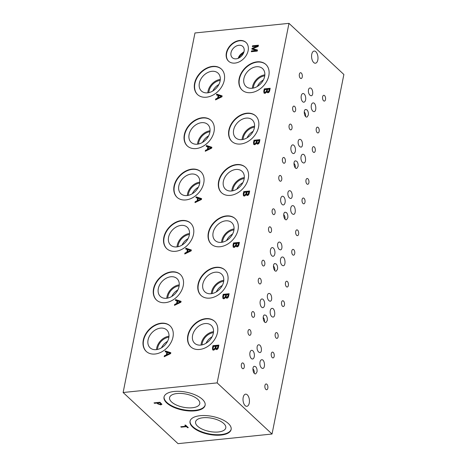 <?xml version="1.0" encoding="UTF-8"?>
<svg xmlns="http://www.w3.org/2000/svg" width="467" height="467" viewBox="0 0 467 467"><rect width="100%" height="100%" fill="white"/><g stroke="black" fill="none" stroke-linecap="round" stroke-linejoin="round"><path stroke-width="0.7" d="M301.057 156.573C301.396 155.091 302.015 154.326 302.92 154.268C305.885 154.092 306.626 163.257 303.626 163.006L302.505 162.493C301.209 161.01 300.725 159.037 301.057 156.573M295.208 167.735A3.783 2.796 69.1 0 0 293.971 163.339M298.057 166.445L296.843 168.336C294.368 169.474 292.721 161.611 295.267 160.835L296.72 161.249C297.893 162.574 298.337 164.308 298.057 166.445M295.331 151.238A4.366 2.271 -95.8 0 1 293.609 153.561A4.366 2.271 -95.8 0 1 291.42 151.565A4.366 2.271 -95.8 0 1 290.994 147.198A4.366 2.271 -95.8 0 1 292.716 144.875A4.366 2.271 -95.8 0 1 294.905 146.871A4.366 2.271 -95.8 0 1 295.331 151.238M315.243 150.899A2.913 1.512 -95.8 0 1 314.093 152.446A2.913 1.512 -95.8 0 1 312.633 151.121A2.913 1.512 -95.8 0 1 312.353 148.208A2.913 1.512 -95.8 0 1 313.497 146.656A2.913 1.512 -95.8 0 1 314.956 147.986A2.913 1.512 -95.8 0 1 315.243 150.899M291.992 128.326A2.913 1.512 -95.8 0 1 290.842 129.879A2.913 1.512 -95.8 0 1 289.388 128.548A2.913 1.512 -95.8 0 1 289.102 125.635A2.913 1.512 -95.8 0 1 290.252 124.088A2.913 1.512 -95.8 0 1 291.706 125.413A2.913 1.512 -95.8 0 1 291.992 128.326M285.319 161.71A2.913 1.512 -95.8 0 1 284.17 163.263A2.913 1.512 -95.8 0 1 282.716 161.932A2.913 1.512 -95.8 0 1 282.43 159.019A2.913 1.512 -95.8 0 1 283.58 157.472A2.913 1.512 -95.8 0 1 285.033 158.798A2.913 1.512 -95.8 0 1 285.319 161.71M308.88 182.743A2.913 1.512 -95.8 0 1 307.73 184.296A2.913 1.512 -95.8 0 1 306.27 182.965A2.913 1.512 -95.8 0 1 305.99 180.052A2.913 1.512 -95.8 0 1 307.134 178.505A2.913 1.512 -95.8 0 1 308.594 179.83A2.913 1.512 -95.8 0 1 308.88 182.743M298.197 141.238C298.506 139.913 299.102 139.289 299.989 139.347C302.803 139.563 303.509 147.677 300.66 147.087L299.656 146.556C298.407 145.155 297.923 143.381 298.197 141.238M290.795 207.938C291.134 206.455 291.752 205.684 292.657 205.632C295.623 205.457 296.358 214.616 293.364 214.371L292.243 213.851C290.947 212.368 290.462 210.395 290.795 207.938M284.946 219.099A3.783 2.796 69.1 0 0 283.708 214.697M287.789 217.809L286.58 219.694C284.105 220.838 282.459 212.975 285.004 212.199L286.458 212.608C287.631 213.939 288.075 215.672 287.789 217.809M285.068 202.602A4.366 2.271 -95.8 0 1 283.346 204.925A4.366 2.271 -95.8 0 1 281.157 202.929A4.366 2.271 -95.8 0 1 280.731 198.563A4.366 2.271 -95.8 0 1 282.453 196.239A4.366 2.271 -95.8 0 1 284.642 198.23A4.366 2.271 -95.8 0 1 285.068 202.602M304.974 202.264A2.913 1.512 -95.8 0 1 303.83 203.81A2.913 1.512 -95.8 0 1 302.371 202.48A2.913 1.512 -95.8 0 1 302.091 199.572A2.913 1.512 -95.8 0 1 303.235 198.02A2.913 1.512 -95.8 0 1 304.694 199.351A2.913 1.512 -95.8 0 1 304.974 202.264M281.729 179.69A2.913 1.512 -95.8 0 1 280.579 181.237A2.913 1.512 -95.8 0 1 279.12 179.912A2.913 1.512 -95.8 0 1 278.84 176.999A2.913 1.512 -95.8 0 1 279.99 175.446A2.913 1.512 -95.8 0 1 281.443 176.777A2.913 1.512 -95.8 0 1 281.729 179.69M275.057 213.075A2.913 1.512 -95.8 0 1 273.907 214.622A2.913 1.512 -95.8 0 1 272.454 213.296A2.913 1.512 -95.8 0 1 272.168 210.383A2.913 1.512 -95.8 0 1 273.318 208.831A2.913 1.512 -95.8 0 1 274.771 210.162A2.913 1.512 -95.8 0 1 275.057 213.075M298.611 234.107A2.913 1.512 -95.8 0 1 297.467 235.654A2.913 1.512 -95.8 0 1 296.008 234.329A2.913 1.512 -95.8 0 1 295.722 231.416A2.913 1.512 -95.8 0 1 296.872 229.863A2.913 1.512 -95.8 0 1 298.331 231.194A2.913 1.512 -95.8 0 1 298.611 234.107M287.935 192.597C288.238 191.277 288.839 190.647 289.727 190.711C292.54 190.927 293.241 199.041 290.398 198.452L289.394 197.92C288.145 196.514 287.66 194.745 287.935 192.597M280.533 259.302C280.871 257.819 281.49 257.048 282.395 256.996C285.355 256.821 286.096 265.98 283.101 265.735L281.98 265.215C280.685 263.732 280.2 261.759 280.533 259.302M274.678 270.463A3.783 2.796 69.1 0 0 273.446 266.062M277.526 269.173L276.318 271.058C273.843 272.197 272.191 264.34 274.742 263.563L276.195 263.972C277.369 265.303 277.812 267.036 277.526 269.173M274.806 253.96A4.366 2.271 -95.8 0 1 273.078 256.284A4.366 2.271 -95.8 0 1 270.895 254.293A4.366 2.271 -95.8 0 1 270.469 249.927A4.366 2.271 -95.8 0 1 272.191 247.598A4.366 2.271 -95.8 0 1 274.38 249.594A4.366 2.271 -95.8 0 1 274.806 253.96M294.712 253.622A2.913 1.512 -95.8 0 1 293.568 255.175A2.913 1.512 -95.8 0 1 292.108 253.844A2.913 1.512 -95.8 0 1 291.822 250.931A2.913 1.512 -95.8 0 1 292.972 249.384A2.913 1.512 -95.8 0 1 294.432 250.715A2.913 1.512 -95.8 0 1 294.712 253.622M271.467 231.054A2.913 1.512 -95.8 0 1 270.317 232.601A2.913 1.512 -95.8 0 1 268.858 231.27A2.913 1.512 -95.8 0 1 268.578 228.357A2.913 1.512 -95.8 0 1 269.722 226.81A2.913 1.512 -95.8 0 1 271.181 228.141A2.913 1.512 -95.8 0 1 271.467 231.054M264.795 264.439A2.913 1.512 -95.8 0 1 263.645 265.986A2.913 1.512 -95.8 0 1 262.185 264.655A2.913 1.512 -95.8 0 1 261.905 261.748A2.913 1.512 -95.8 0 1 263.055 260.195A2.913 1.512 -95.8 0 1 264.509 261.526A2.913 1.512 -95.8 0 1 264.795 264.439M288.349 285.471A2.913 1.512 -95.8 0 1 287.205 287.018A2.913 1.512 -95.8 0 1 285.746 285.687A2.913 1.512 -95.8 0 1 285.46 282.78A2.913 1.512 -95.8 0 1 286.61 281.227A2.913 1.512 -95.8 0 1 288.069 282.558A2.913 1.512 -95.8 0 1 288.349 285.471M277.672 243.961C277.976 242.642 278.577 242.011 279.464 242.075C282.278 242.291 282.979 250.405 280.136 249.816L279.132 249.285C277.883 247.878 277.398 246.103 277.672 243.961M259.062 140.526L257.27 140.713L256.914 142.814L257.603 143.357L258.811 141.758L259.062 140.526L259.348 140.8L259.103 142.026L257.895 143.626L256.914 142.814M256.564 140.783L254.527 140.993L254.136 143.083L254.328 143.713L254.947 143.883L256.284 142.207L256.564 140.783L256.856 141.052L256.57 142.476L255.239 144.157L254.503 143.83M253.99 140.246L259.926 139.639L259.465 141.95C259.138 143.305 258.496 144.04 257.533 144.151L256.447 143.416L254.778 144.729L253.733 144.426L253.517 142.598L253.99 140.246L259.862 139.942M253.896 144.548L254.276 140.514M217.137 382.887L288.98 23.35L194.967 32.97L123.125 392.508L217.137 382.887L272.033 434.03L178.02 443.65L123.125 392.508M243.254 193.957L243.721 191.61L249.664 191.003L249.197 193.315C248.876 194.669 248.234 195.399 247.271 195.51L246.185 194.774L244.515 196.087L243.47 195.784L243.254 193.957L243.546 194.225L244.013 191.879L249.6 191.307M232.992 245.321L233.459 242.974L239.396 242.367L238.935 244.673C238.614 246.033 237.972 246.763 237.008 246.874L235.923 246.138L234.253 247.452L233.208 247.148L232.992 245.321L233.278 245.589L233.751 243.243L239.338 242.671M195.977 197.722L196.146 196.858L201.61 198.621L201.435 199.502L194.996 202.625L195.183 201.697L197.121 200.798L197.634 198.218L195.977 197.722M165.184 351.809L165.359 350.945L170.823 352.708L170.648 353.589L164.203 356.718L164.39 355.784L166.328 354.885L166.847 352.305L165.184 351.809M216.501 94.999L216.676 94.136L222.14 95.893L221.959 96.78L215.52 99.903L215.707 98.975L217.645 98.076L218.165 95.49L216.501 94.999M263.779 91.234L264.252 88.882L270.189 88.275L269.728 90.586C269.401 91.941 268.758 92.676 267.795 92.787L266.71 92.052L265.04 93.365L263.995 93.061L263.779 91.234L264.071 91.503L264.538 89.156L270.124 88.584M252.343 46.607L252.501 45.819L258.438 45.211L258.193 46.437L252.758 48.72L257.48 50.004L257.259 51.101L251.322 51.709L251.48 50.921L256.447 50.413L251.841 49.123L251.987 48.393L257.399 46.087L252.343 46.607M224.288 80.283A17.46 12.831 133 0 1 212.923 95.128A17.46 12.831 133 0 1 197.541 94.579A17.46 12.831 133 0 1 194.599 83.319A17.46 12.831 133 0 1 205.965 68.48A17.46 12.831 133 0 1 221.346 69.023A17.46 12.831 133 0 1 224.288 80.283M183.233 285.734A17.46 12.831 133 0 1 171.874 300.579A17.46 12.831 133 0 1 156.486 300.03A17.46 12.831 133 0 1 153.55 288.769A17.46 12.831 133 0 1 164.909 273.925A17.46 12.831 133 0 1 180.297 274.473A17.46 12.831 133 0 1 183.233 285.734M172.971 337.098A17.46 12.831 133 0 1 161.611 351.937A17.46 12.831 133 0 1 146.224 351.394A17.46 12.831 133 0 1 143.287 340.134A17.46 12.831 133 0 1 154.647 325.289A17.46 12.831 133 0 1 170.029 325.838A17.46 12.831 133 0 1 172.971 337.098M217.505 332.539A17.46 12.831 133 0 1 206.14 347.384A17.46 12.831 133 0 1 190.758 346.835A17.46 12.831 133 0 1 187.816 335.575A17.46 12.831 133 0 1 199.181 320.736A17.46 12.831 133 0 1 214.563 321.278A17.46 12.831 133 0 1 217.505 332.539M227.768 281.175A17.46 12.831 133 0 1 216.402 296.02A17.46 12.831 133 0 1 201.02 295.471A17.46 12.831 133 0 1 198.078 284.216A17.46 12.831 133 0 1 209.444 269.371A17.46 12.831 133 0 1 224.825 269.92A17.46 12.831 133 0 1 227.768 281.175M268.817 75.724A17.46 12.831 133 0 1 257.457 90.569A17.46 12.831 133 0 1 242.069 90.02A17.46 12.831 133 0 1 239.133 78.765A17.46 12.831 133 0 1 250.493 63.921A17.46 12.831 133 0 1 265.881 64.469A17.46 12.831 133 0 1 268.817 75.724M248.135 50.675A12.807 9.41 133 0 1 239.804 61.556A12.807 9.41 133 0 1 228.521 61.159A12.807 9.41 133 0 1 226.367 52.899A12.807 9.41 133 0 1 234.703 42.018A12.807 9.41 133 0 1 245.981 42.415A12.807 9.41 133 0 1 248.135 50.675M222.73 296.685L223.197 294.333L229.134 293.725L228.672 296.037C228.351 297.391 227.709 298.127 226.746 298.238L225.66 297.502L223.985 298.816L222.946 298.512L222.73 296.685L223.016 296.954L223.489 294.601L229.075 294.035M212.467 348.043L212.934 345.697L218.871 345.09L218.41 347.401C218.089 348.756 217.441 349.491 216.484 349.602L215.398 348.867L213.723 350.174L212.683 349.876L212.467 348.043L212.754 348.318L213.221 345.965L218.813 345.393M175.446 300.45L175.621 299.586L181.085 301.343L180.91 302.225L174.465 305.354L174.652 304.426L176.596 303.527L177.11 300.941L175.446 300.45M193.496 234.37A17.46 12.831 133 0 1 182.136 249.215A17.46 12.831 133 0 1 166.754 248.666A17.46 12.831 133 0 1 163.812 237.411A17.46 12.831 133 0 1 175.178 222.566A17.46 12.831 133 0 1 190.559 223.115A17.46 12.831 133 0 1 193.496 234.37M203.764 183.006A17.46 12.831 133 0 1 192.398 197.85A17.46 12.831 133 0 1 177.016 197.302A17.46 12.831 133 0 1 174.074 186.047A17.46 12.831 133 0 1 185.44 171.202A17.46 12.831 133 0 1 200.822 171.751A17.46 12.831 133 0 1 203.764 183.006M214.026 131.647A17.46 12.831 133 0 1 202.66 146.486A17.46 12.831 133 0 1 187.279 145.943A17.46 12.831 133 0 1 184.337 134.683A17.46 12.831 133 0 1 195.702 119.838A17.46 12.831 133 0 1 211.084 120.387A17.46 12.831 133 0 1 214.026 131.647M238.03 229.811A17.46 12.831 133 0 1 226.664 244.655A17.46 12.831 133 0 1 211.282 244.107A17.46 12.831 133 0 1 208.34 232.852A17.46 12.831 133 0 1 219.706 218.007A17.46 12.831 133 0 1 235.088 218.556A17.46 12.831 133 0 1 238.03 229.811M248.292 178.452A17.46 12.831 133 0 1 236.927 193.291A17.46 12.831 133 0 1 221.545 192.748A17.46 12.831 133 0 1 218.603 181.488A17.46 12.831 133 0 1 229.968 166.643A17.46 12.831 133 0 1 245.35 167.192A17.46 12.831 133 0 1 248.292 178.452M258.555 127.088A17.46 12.831 133 0 1 247.195 141.933A17.46 12.831 133 0 1 231.807 141.384A17.46 12.831 133 0 1 228.871 130.124A17.46 12.831 133 0 1 240.231 115.285A17.46 12.831 133 0 1 255.612 115.828A17.46 12.831 133 0 1 258.555 127.088M185.714 249.086L185.884 248.222L191.347 249.979L191.172 250.867L184.734 253.99L184.914 253.061L186.858 252.162L187.372 249.576L185.714 249.086M206.239 146.364L206.408 145.494L211.872 147.257L211.697 148.138L205.258 151.267L205.445 150.333L207.383 149.44L207.897 146.854L206.239 146.364M248.794 191.89L247.002 192.077L246.652 194.179L247.341 194.716L248.549 193.122L248.794 191.89L249.086 192.159L248.841 193.391L247.633 194.99L246.652 194.179M246.302 192.147L244.264 192.357L243.873 194.441L244.066 195.078L244.685 195.247L246.021 193.572L246.302 192.147L246.594 192.416L246.307 193.84L244.977 195.515L244.241 195.194M243.721 191.61L244.013 191.879M243.634 195.912L243.546 194.225M238.532 243.254L236.74 243.435L236.39 245.537L237.078 246.08L238.287 244.486L238.532 243.254L238.824 243.523L238.579 244.755L237.364 246.348L236.39 245.537M236.039 243.511L233.996 243.716L233.611 245.805L233.804 246.442L234.422 246.611L235.753 244.93L236.039 243.511L236.331 243.78L236.045 245.204L234.714 246.88L233.979 246.553M233.459 242.974L233.751 243.243M233.372 247.271L233.278 245.589M208.072 149.119L211.166 147.741L211.458 148.01L208.358 149.387L208.072 149.119L208.492 147.023L211.166 147.741M206.56 146.457L206.7 145.768L211.843 147.42M206.408 145.494L206.7 145.768M207.897 146.854L208.189 147.123L207.669 149.709L207.383 149.44M205.445 150.333L205.731 150.602L207.669 149.709M205.638 151.08L205.731 150.602M197.81 200.483L200.903 199.105L201.189 199.374L198.096 200.752L197.81 200.483L198.23 198.387L200.903 199.105M196.298 197.821L196.438 197.127L201.581 198.784M196.146 196.858L196.438 197.127M197.634 198.218L197.926 198.487L197.407 201.067L197.121 200.798M195.183 201.697L195.469 201.966L197.407 201.067M195.375 202.445L195.469 201.966M187.547 251.841L190.641 250.47L190.927 250.738L187.833 252.11L187.547 251.841L187.962 249.746L190.641 250.47M186.035 249.18L186.175 248.491L191.312 250.149M185.884 248.222L186.175 248.491M187.372 249.576L187.664 249.845L187.144 252.431L186.858 252.162M184.914 253.061L185.206 253.33L187.144 252.431M185.113 253.809L185.206 253.33M253.132 131.326A11.062 8.126 -47 0 0 247.09 137.812M254.474 127.211A11.062 8.126 -47 0 0 243.266 137.911A11.062 8.126 -47 0 0 243.079 139.44M254.573 126.218A12.2 8.961 -47 0 0 242.303 138.01A12.2 8.961 -47 0 0 242.093 139.61M233.634 129.937A12.2 8.961 -47 0 0 235.689 137.8A12.2 8.961 -47 0 0 250.557 134.986A12.2 8.961 -47 0 0 252.314 119.949A12.2 8.961 -47 0 0 241.567 119.57A12.2 8.961 -47 0 0 233.634 129.937M255.758 115.968A17.46 12.831 -47 0 0 240.406 115.612A17.46 12.831 -47 0 0 229.157 130.398A17.46 12.831 -47 0 0 231.953 141.519M242.869 182.69A11.062 8.126 -47 0 0 236.827 189.17M244.212 178.569A11.062 8.126 -47 0 0 233.004 189.275A11.062 8.126 -47 0 0 232.817 190.805M244.311 177.577A12.2 8.961 -47 0 0 232.035 189.374A12.2 8.961 -47 0 0 231.83 190.974M223.372 181.301A12.2 8.961 -47 0 0 225.421 189.164A12.2 8.961 -47 0 0 240.295 186.345A12.2 8.961 -47 0 0 242.052 171.313A12.2 8.961 -47 0 0 231.305 170.934A12.2 8.961 -47 0 0 223.372 181.301M245.496 167.326A17.46 12.831 -47 0 0 230.143 166.976A17.46 12.831 -47 0 0 218.895 181.756A17.46 12.831 -47 0 0 221.691 192.883M232.601 234.049A11.062 8.126 -47 0 0 226.565 240.534M233.949 229.933A11.062 8.126 -47 0 0 222.741 240.639A11.062 8.126 -47 0 0 222.549 242.169M234.049 228.941A12.2 8.961 -47 0 0 221.772 240.738A12.2 8.961 -47 0 0 221.568 242.338M213.104 232.665A12.2 8.961 -47 0 0 215.159 240.528A12.2 8.961 -47 0 0 230.033 237.709A12.2 8.961 -47 0 0 231.79 222.677A12.2 8.961 -47 0 0 221.043 222.292A12.2 8.961 -47 0 0 213.104 232.665M235.234 218.69A17.46 12.831 -47 0 0 219.881 218.34A17.46 12.831 -47 0 0 208.632 233.121A17.46 12.831 -47 0 0 211.428 244.241M208.597 135.885A11.062 8.126 -47 0 0 202.561 142.365M209.946 131.764A11.062 8.126 -47 0 0 198.738 142.47A11.062 8.126 -47 0 0 198.545 143.999M210.045 130.772A12.2 8.961 -47 0 0 197.769 142.569A12.2 8.961 -47 0 0 197.564 144.169M189.1 134.496A12.2 8.961 -47 0 0 191.155 142.359A12.2 8.961 -47 0 0 206.029 139.54A12.2 8.961 -47 0 0 207.786 124.508A12.2 8.961 -47 0 0 197.039 124.129A12.2 8.961 -47 0 0 189.1 134.496M211.23 120.521A17.46 12.831 -47 0 0 195.877 120.171A17.46 12.831 -47 0 0 184.628 134.951A17.46 12.831 -47 0 0 187.425 146.072M198.335 187.244A11.062 8.126 -47 0 0 192.299 193.729M199.678 183.128A11.062 8.126 -47 0 0 188.475 193.834A11.062 8.126 -47 0 0 188.283 195.364M199.783 182.136A12.2 8.961 -47 0 0 187.506 193.933A12.2 8.961 -47 0 0 187.302 195.533M178.838 185.854A12.2 8.961 -47 0 0 180.892 193.723A12.2 8.961 -47 0 0 195.766 190.904A12.2 8.961 -47 0 0 197.523 175.872A12.2 8.961 -47 0 0 186.777 175.487A12.2 8.961 -47 0 0 178.838 185.854M200.962 171.885A17.46 12.831 -47 0 0 185.615 171.535A17.46 12.831 -47 0 0 174.366 186.315A17.46 12.831 -47 0 0 177.162 197.436M188.073 238.608A11.062 8.126 -47 0 0 182.037 245.093M189.415 234.492A11.062 8.126 -47 0 0 178.213 245.198A11.062 8.126 -47 0 0 178.02 246.722M189.514 233.5A12.2 8.961 -47 0 0 177.244 245.292A12.2 8.961 -47 0 0 177.04 246.891M168.575 237.218A12.2 8.961 -47 0 0 170.63 245.082A12.2 8.961 -47 0 0 185.498 242.268A12.2 8.961 -47 0 0 187.255 227.236A12.2 8.961 -47 0 0 176.514 226.851A12.2 8.961 -47 0 0 168.575 237.218M190.699 223.249A17.46 12.831 -47 0 0 175.353 222.893A17.46 12.831 -47 0 0 164.098 237.68A17.46 12.831 -47 0 0 166.9 248.8M288.98 23.35L343.875 74.492L272.033 434.03M167.017 354.57L170.111 353.192L170.402 353.461L167.309 354.838L167.017 354.57L167.437 352.474L170.111 353.192M165.511 351.908L165.645 351.213L170.788 352.871M166.847 352.305L167.133 352.573L166.62 355.159L166.328 354.885M164.39 355.784L164.682 356.052L166.62 355.159M164.582 356.531L164.682 356.052M177.285 303.206L180.379 301.834L180.665 302.102L177.571 303.474L177.285 303.206L177.699 301.11L180.379 301.834M175.773 300.544L175.907 299.855L181.05 301.507M177.11 300.941L177.396 301.209L176.882 303.795L176.596 303.527M174.652 304.426L174.944 304.694L176.882 303.795M174.845 305.167L174.944 304.694M218.007 345.977L216.215 346.164L215.859 348.265L216.554 348.808L217.762 347.209L218.007 345.977L218.293 346.245L218.048 347.477L216.84 349.077L215.859 348.265M215.515 346.234L213.472 346.444L213.08 348.528L213.279 349.164L213.898 349.334L215.229 347.658L215.515 346.234L215.801 346.502L215.52 347.927L214.184 349.602L213.448 349.281M212.847 349.999L212.754 348.318M228.27 294.619L226.477 294.8L226.127 296.901L226.816 297.444L228.024 295.844L228.27 294.619L228.561 294.887L228.31 296.119L227.102 297.712L226.127 296.901M225.777 294.87L223.734 295.08L223.343 297.17L223.541 297.806L224.16 297.975L225.491 296.294L225.777 294.87L226.063 295.138L225.783 296.563L224.446 298.244L223.716 297.917M223.197 294.333L223.489 294.601M223.109 298.635L223.016 296.954M218.334 97.755L221.428 96.383L221.72 96.651L218.626 98.023L218.334 97.755L218.754 95.659L221.428 96.383M216.822 95.093L216.962 94.404L222.105 96.062M218.165 95.49L218.451 95.758L217.937 98.344L217.645 98.076M215.707 98.975L215.993 99.243L217.937 98.344M215.9 99.716L215.993 99.243M269.325 89.168L267.533 89.349L267.177 91.45L267.865 91.993L269.08 90.4L269.325 89.168L269.611 89.436L269.366 90.668L268.157 92.262L267.177 91.45M266.832 89.419L264.789 89.629L264.398 91.719L264.591 92.355L265.215 92.524L266.546 90.843L266.832 89.419L267.118 89.693L266.832 91.112L265.501 92.793L264.766 92.466M264.159 93.184L264.071 91.503M252.694 46.572L252.787 46.093L258.374 45.521M257.399 46.087L257.685 46.356L252.273 48.661L251.987 48.393M252.162 49.216L252.273 48.661M256.447 50.413L256.739 50.681L251.771 51.195L251.48 50.921M251.672 51.674L251.771 51.195M252.758 48.72L257.445 50.185M181.202 427.177L180.747 426.745L185.977 426.208L184.839 425.145L185.539 425.075L188.289 427.632L187.588 427.708L186.438 426.64L181.202 427.177L181.301 426.686M186.438 426.64L186.543 426.126L185.983 426.178M187.588 427.708L187.687 427.194L186.543 426.126M185.977 426.208L186.082 425.694L185.428 425.087M159.72 402.77L157.595 402.986L158.494 403.821L160.391 404.475L160.981 404.002L159.72 402.77L159.819 402.285M160.496 403.961L161.086 403.488L161.016 404.165L161.086 403.488L159.848 402.28M157.595 402.986L157.694 402.501M161.74 403.984L160.887 404.912L157.788 403.885L156.894 403.056L154.484 403.307L154.022 402.875L159.959 402.268L161.891 404.422M154.484 403.307L154.583 402.817M156.894 403.056L156.994 402.572M158.593 403.914L157.023 402.572M161.833 404.13L160.695 404.416M220.984 435.069A20.957 9.142 11.3 0 1 199.543 431.455A20.957 9.142 11.3 0 1 190.034 421.275A20.957 9.142 11.3 0 1 200.18 415.694A20.957 9.142 11.3 0 1 221.615 419.308A20.957 9.142 11.3 0 1 231.13 429.488A20.957 9.142 11.3 0 1 220.984 435.069M194.978 410.849A20.957 9.142 11.3 0 1 173.537 407.23A20.957 9.142 11.3 0 1 164.028 397.049A20.957 9.142 11.3 0 1 174.173 391.469A20.957 9.142 11.3 0 1 195.615 395.082A20.957 9.142 11.3 0 1 205.124 405.263A20.957 9.142 11.3 0 1 194.978 410.849M317.817 59.963A6.112 3.176 -95.8 0 1 315.406 63.22A6.112 3.176 -95.8 0 1 312.347 60.43A6.112 3.176 -95.8 0 1 311.752 54.312A6.112 3.176 -95.8 0 1 314.163 51.061A6.112 3.176 -95.8 0 1 317.221 53.851A6.112 3.176 -95.8 0 1 317.817 59.963M249.261 403.068A6.112 3.176 -95.8 0 1 246.85 406.319A6.112 3.176 -95.8 0 1 243.786 403.529A6.112 3.176 -95.8 0 1 243.19 397.417A6.112 3.176 -95.8 0 1 245.601 394.16A6.112 3.176 -95.8 0 1 248.66 396.95A6.112 3.176 -95.8 0 1 249.261 403.068M218.865 84.521A11.062 8.126 -47 0 0 212.824 91.001M220.208 80.4A11.062 8.126 -47 0 0 209 91.106A11.062 8.126 -47 0 0 208.813 92.635M220.307 79.413A12.2 8.961 -47 0 0 208.031 91.205A12.2 8.961 -47 0 0 207.827 92.805M199.368 83.132A12.2 8.961 -47 0 0 201.417 90.995A12.2 8.961 -47 0 0 216.291 88.181A12.2 8.961 -47 0 0 218.048 73.144A12.2 8.961 -47 0 0 207.301 72.764A12.2 8.961 -47 0 0 199.368 83.132M221.492 69.163A17.46 12.831 -47 0 0 206.14 68.807A17.46 12.831 -47 0 0 194.891 83.587A17.46 12.831 -47 0 0 197.687 94.713M177.81 289.972A11.062 8.126 -47 0 0 171.768 296.452M179.153 285.851A11.062 8.126 -47 0 0 167.945 296.557A11.062 8.126 -47 0 0 167.758 298.086M179.252 284.858A12.2 8.961 -47 0 0 166.982 296.656A12.2 8.961 -47 0 0 166.777 298.255M158.313 288.583A12.2 8.961 -47 0 0 160.368 296.446A12.2 8.961 -47 0 0 175.236 293.632A12.2 8.961 -47 0 0 176.993 278.595A12.2 8.961 -47 0 0 166.252 278.215A12.2 8.961 -47 0 0 158.313 288.583M180.437 274.614A17.46 12.831 -47 0 0 165.084 274.257A17.46 12.831 -47 0 0 153.836 289.038A17.46 12.831 -47 0 0 156.632 300.164M167.548 341.336A11.062 8.126 -47 0 0 161.506 347.816M168.891 337.215A11.062 8.126 -47 0 0 157.683 347.921A11.062 8.126 -47 0 0 157.496 349.45M168.99 336.222A12.2 8.961 -47 0 0 156.719 348.02A12.2 8.961 -47 0 0 156.509 349.62M148.051 339.947A12.2 8.961 -47 0 0 150.105 347.81A12.2 8.961 -47 0 0 164.974 344.99A12.2 8.961 -47 0 0 166.731 329.959A12.2 8.961 -47 0 0 155.984 329.579A12.2 8.961 -47 0 0 148.051 339.947M170.175 325.972A17.46 12.831 -47 0 0 154.822 325.622A17.46 12.831 -47 0 0 143.573 340.402A17.46 12.831 -47 0 0 146.369 351.523M212.076 336.777A11.062 8.126 -47 0 0 206.04 343.257M213.419 332.656A11.062 8.126 -47 0 0 202.217 343.362A11.062 8.126 -47 0 0 202.024 344.891M213.524 331.669A12.2 8.961 -47 0 0 201.248 343.461A12.2 8.961 -47 0 0 201.043 345.06M192.579 335.388A12.2 8.961 -47 0 0 194.634 343.251A12.2 8.961 -47 0 0 209.508 340.437A12.2 8.961 -47 0 0 211.265 325.4A12.2 8.961 -47 0 0 200.518 325.02A12.2 8.961 -47 0 0 192.579 335.388M214.703 321.419A17.46 12.831 -47 0 0 199.356 321.062A17.46 12.831 -47 0 0 188.102 335.843A17.46 12.831 -47 0 0 190.904 346.969M222.339 285.413A11.062 8.126 -47 0 0 216.303 291.898M223.687 281.297A11.062 8.126 -47 0 0 212.479 292.003A11.062 8.126 -47 0 0 212.287 293.527M223.786 280.305A12.2 8.961 -47 0 0 211.51 292.103A12.2 8.961 -47 0 0 211.306 293.696M202.841 284.024A12.2 8.961 -47 0 0 204.896 291.887A12.2 8.961 -47 0 0 219.77 289.073A12.2 8.961 -47 0 0 221.527 274.041A12.2 8.961 -47 0 0 210.78 273.656A12.2 8.961 -47 0 0 202.841 284.024M224.966 270.054A17.46 12.831 -47 0 0 209.619 269.698A17.46 12.831 -47 0 0 198.37 284.485A17.46 12.831 -47 0 0 201.166 295.605M263.394 79.962A11.062 8.126 -47 0 0 257.352 86.448M264.736 75.847A11.062 8.126 -47 0 0 253.528 86.553A11.062 8.126 -47 0 0 253.342 88.076M264.836 74.854A12.2 8.961 -47 0 0 252.565 86.652A12.2 8.961 -47 0 0 252.361 88.251M243.897 78.573A12.2 8.961 -47 0 0 245.951 86.436A12.2 8.961 -47 0 0 260.82 83.622A12.2 8.961 -47 0 0 262.577 68.591A12.2 8.961 -47 0 0 251.836 68.205A12.2 8.961 -47 0 0 243.897 78.573M266.021 64.604A17.46 12.831 -47 0 0 250.668 64.248A17.46 12.831 -47 0 0 239.419 79.034A17.46 12.831 -47 0 0 242.215 90.154M231.007 52.724A7.682 5.645 -47 0 0 232.303 57.68A7.682 5.645 -47 0 0 241.672 55.906A7.682 5.645 -47 0 0 242.776 46.437A7.682 5.645 -47 0 0 236.01 46.192A7.682 5.645 -47 0 0 231.007 52.724M244.002 51.703L241.994 53.238A7.682 5.645 -47 0 0 238.164 58.34M243.465 53.244A6.696 4.921 -47 0 0 239.145 57.879M243.132 53.898L241.007 56.554M241.994 53.238L243.54 53.08M246.127 42.555A12.807 9.41 -47 0 0 234.878 42.345A12.807 9.41 -47 0 0 226.658 53.168A12.807 9.41 -47 0 0 228.672 61.288M177.04 393.523A15.393 6.713 -168.7 0 0 169.585 397.627A15.393 6.713 -168.7 0 0 183.362 407.23A15.393 6.713 -168.7 0 0 199.771 403.657A15.393 6.713 -168.7 0 0 192.783 396.185A15.393 6.713 -168.7 0 0 177.04 393.523M164.086 396.798A20.957 9.142 -168.7 0 0 182.889 409.606A20.957 9.142 -168.7 0 0 205.171 405.006M203.046 417.749A15.393 6.713 -168.7 0 0 195.591 421.853A15.393 6.713 -168.7 0 0 209.368 431.45A15.393 6.713 -168.7 0 0 225.777 427.883A15.393 6.713 -168.7 0 0 218.79 420.405A15.393 6.713 -168.7 0 0 203.046 417.749M190.092 421.018A20.957 9.142 -168.7 0 0 208.889 433.831A20.957 9.142 -168.7 0 0 231.171 429.231M260.008 362.024C260.341 360.542 260.965 359.777 261.87 359.718C264.83 359.543 265.571 368.708 262.577 368.457L261.45 367.943C260.154 366.455 259.675 364.488 260.008 362.024M254.153 373.186A3.783 2.796 69.1 0 0 252.916 368.79M257.002 371.895L255.788 373.787C253.318 374.925 251.666 367.062 254.217 366.286L255.671 366.694C256.838 368.025 257.282 369.759 257.002 371.895M254.276 356.689A4.366 2.271 -95.8 0 1 252.554 359.012A4.366 2.271 -95.8 0 1 250.37 357.016A4.366 2.271 -95.8 0 1 249.944 352.649A4.366 2.271 -95.8 0 1 251.666 350.326A4.366 2.271 -95.8 0 1 253.85 352.322A4.366 2.271 -95.8 0 1 254.276 356.689M274.187 356.35A2.913 1.512 -95.8 0 1 273.037 357.897A2.913 1.512 -95.8 0 1 271.584 356.572A2.913 1.512 -95.8 0 1 271.298 353.659A2.913 1.512 -95.8 0 1 272.448 352.106A2.913 1.512 -95.8 0 1 273.901 353.437A2.913 1.512 -95.8 0 1 274.187 356.35M250.937 333.777A2.913 1.512 -95.8 0 1 249.792 335.324A2.913 1.512 -95.8 0 1 248.333 333.998A2.913 1.512 -95.8 0 1 248.047 331.085A2.913 1.512 -95.8 0 1 249.197 329.539A2.913 1.512 -95.8 0 1 250.656 330.864A2.913 1.512 -95.8 0 1 250.937 333.777M244.264 367.161A2.913 1.512 -95.8 0 1 243.12 368.714A2.913 1.512 -95.8 0 1 241.661 367.383A2.913 1.512 -95.8 0 1 241.381 364.47A2.913 1.512 -95.8 0 1 242.525 362.923A2.913 1.512 -95.8 0 1 243.984 364.248A2.913 1.512 -95.8 0 1 244.264 367.161M267.825 388.194A2.913 1.512 -95.8 0 1 266.675 389.747A2.913 1.512 -95.8 0 1 265.221 388.416A2.913 1.512 -95.8 0 1 264.935 385.503A2.913 1.512 -95.8 0 1 266.085 383.956A2.913 1.512 -95.8 0 1 267.538 385.281A2.913 1.512 -95.8 0 1 267.825 388.194M257.148 346.689C257.451 345.364 258.047 344.734 258.94 344.798C261.753 345.014 262.454 353.128 259.605 352.538L258.607 352.007C257.358 350.606 256.868 348.831 257.148 346.689M270.27 310.66C270.609 309.183 271.228 308.413 272.133 308.354C275.092 308.179 275.834 317.344 272.839 317.099L271.718 316.579C270.422 315.097 269.938 313.123 270.27 310.66M264.415 321.827A3.783 2.796 69.1 0 0 263.184 317.426M267.264 320.537L266.05 322.423C263.581 323.561 261.929 315.698 264.48 314.921L265.933 315.336C267.106 316.667 267.55 318.401 267.264 320.537M264.538 305.325A4.366 2.271 -95.8 0 1 262.816 307.648A4.366 2.271 -95.8 0 1 260.633 305.657A4.366 2.271 -95.8 0 1 260.207 301.285A4.366 2.271 -95.8 0 1 261.929 298.962A4.366 2.271 -95.8 0 1 264.112 300.958A4.366 2.271 -95.8 0 1 264.538 305.325M284.45 304.986A2.913 1.512 -95.8 0 1 283.3 306.539A2.913 1.512 -95.8 0 1 281.846 305.208A2.913 1.512 -95.8 0 1 281.56 302.295A2.913 1.512 -95.8 0 1 282.71 300.748A2.913 1.512 -95.8 0 1 284.17 302.073A2.913 1.512 -95.8 0 1 284.45 304.986M261.199 282.412A2.913 1.512 -95.8 0 1 260.055 283.965A2.913 1.512 -95.8 0 1 258.595 282.634A2.913 1.512 -95.8 0 1 258.309 279.721A2.913 1.512 -95.8 0 1 259.459 278.174A2.913 1.512 -95.8 0 1 260.919 279.5A2.913 1.512 -95.8 0 1 261.199 282.412M254.533 315.797A2.913 1.512 -95.8 0 1 253.383 317.35A2.913 1.512 -95.8 0 1 251.923 316.019A2.913 1.512 -95.8 0 1 251.643 313.106A2.913 1.512 -95.8 0 1 252.787 311.559A2.913 1.512 -95.8 0 1 254.246 312.89A2.913 1.512 -95.8 0 1 254.533 315.797M278.087 336.83A2.913 1.512 -95.8 0 1 276.937 338.382A2.913 1.512 -95.8 0 1 275.483 337.051A2.913 1.512 -95.8 0 1 275.197 334.138A2.913 1.512 -95.8 0 1 276.347 332.592A2.913 1.512 -95.8 0 1 277.801 333.923A2.913 1.512 -95.8 0 1 278.087 336.83M267.41 295.325C267.714 294.006 268.315 293.375 269.202 293.434C272.016 293.655 272.716 301.764 269.868 301.174L268.869 300.643C267.62 299.242 267.13 297.467 267.41 295.325M311.326 105.215C311.658 103.732 312.277 102.962 313.188 102.903C316.147 102.728 316.889 111.893 313.894 111.648L312.767 111.128C311.471 109.646 310.993 107.673 311.326 105.215M305.471 116.376A3.783 2.796 69.1 0 0 304.233 111.975M308.319 115.086L307.105 116.972C304.636 118.11 302.984 110.247 305.529 109.471L306.988 109.885C308.156 111.216 308.599 112.95 308.319 115.086M305.593 99.874A4.366 2.271 -95.8 0 1 303.871 102.197A4.366 2.271 -95.8 0 1 301.688 100.207A4.366 2.271 -95.8 0 1 301.262 95.834A4.366 2.271 -95.8 0 1 302.984 93.511A4.366 2.271 -95.8 0 1 305.167 95.507A4.366 2.271 -95.8 0 1 305.593 99.874M325.505 99.535A2.913 1.512 -95.8 0 1 324.355 101.088A2.913 1.512 -95.8 0 1 322.901 99.757A2.913 1.512 -95.8 0 1 322.615 96.844A2.913 1.512 -95.8 0 1 323.765 95.297A2.913 1.512 -95.8 0 1 325.219 96.622A2.913 1.512 -95.8 0 1 325.505 99.535M302.254 76.962A2.913 1.512 -95.8 0 1 301.104 78.514A2.913 1.512 -95.8 0 1 299.651 77.183A2.913 1.512 -95.8 0 1 299.365 74.271A2.913 1.512 -95.8 0 1 300.514 72.724A2.913 1.512 -95.8 0 1 301.968 74.055A2.913 1.512 -95.8 0 1 302.254 76.962M295.582 110.352A2.913 1.512 -95.8 0 1 294.438 111.899A2.913 1.512 -95.8 0 1 292.978 110.568A2.913 1.512 -95.8 0 1 292.692 107.655A2.913 1.512 -95.8 0 1 293.842 106.108A2.913 1.512 -95.8 0 1 295.302 107.439A2.913 1.512 -95.8 0 1 295.582 110.352M319.142 131.379A2.913 1.512 -95.8 0 1 317.992 132.932A2.913 1.512 -95.8 0 1 316.533 131.601A2.913 1.512 -95.8 0 1 316.252 128.688A2.913 1.512 -95.8 0 1 317.402 127.141A2.913 1.512 -95.8 0 1 318.856 128.472A2.913 1.512 -95.8 0 1 319.142 131.379M308.459 89.874C308.769 88.555 309.364 87.924 310.251 87.989C313.071 88.205 313.771 96.319 310.923 95.723L309.919 95.192C308.669 93.791 308.185 92.017 308.459 89.874M258.811 141.758L259.103 142.026M254.947 143.883L255.239 144.157M253.517 142.598L253.809 142.867M248.549 193.122L248.841 193.391M244.685 195.247L244.977 195.515M238.287 244.486L238.579 244.755M234.422 246.611L234.714 246.88M235.753 244.93L236.045 245.204M209.846 148.302L210.138 148.57M199.584 199.666L199.876 199.934M189.322 251.024L189.614 251.299M215.229 347.658L215.52 347.927M225.491 296.294L225.783 296.563M160.607 403.599L160.712 403.085M157.788 403.885L157.887 403.371M160.887 404.912L160.992 404.399M254.328 143.713L254.62 143.988M244.066 195.078L244.358 195.346M236.559 245.951L236.851 246.22M216.034 348.674L216.326 348.948M226.297 297.316L226.588 297.584M264.591 92.355L264.882 92.624"/></g></svg>

